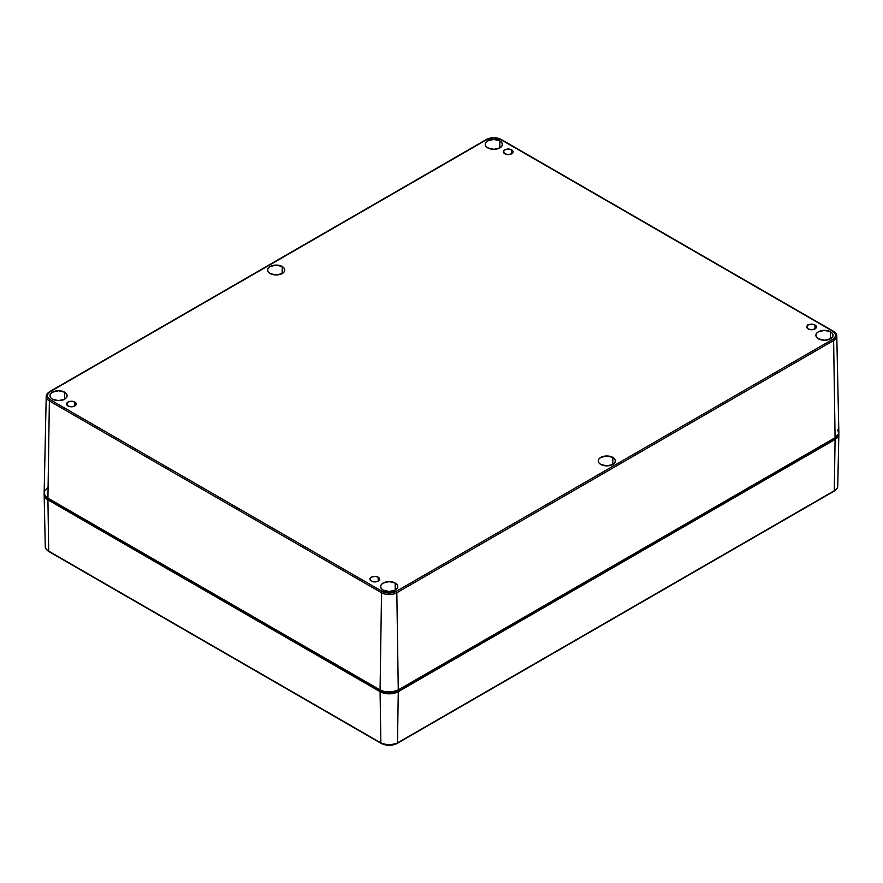 <?xml version="1.0" encoding="UTF-8"?>
<svg xmlns="http://www.w3.org/2000/svg" width="883" height="883" viewBox="0 0 883 883"><rect width="100%" height="100%" fill="white"/><g stroke="black" fill="none" stroke-linecap="round" stroke-linejoin="round"><path stroke-width="1.32" d="M282.251 266.534L282.185 273.575L282.251 266.534L284.105 268.134L284.756 270.032L284.105 271.931L282.251 273.531L276.18 274.988L270.11 273.531A8.576 4.956 180 0 1 267.604 270.066A8.576 4.956 180 0 1 272.869 265.463A8.576 4.956 180 0 1 282.251 266.534A8.576 4.956 180 0 1 284.756 270.066A8.576 4.956 180 0 1 279.436 274.613A8.576 4.956 180 0 1 270.11 273.531L268.255 271.931L267.604 270.032L268.255 268.134L270.11 266.534L276.18 265.077L282.251 266.534M64.602 392.184L64.536 399.226L64.602 392.184L66.468 393.796L67.119 395.694L66.468 397.582L64.602 399.193L58.532 400.639L52.472 399.193A8.576 4.956 180 0 1 49.956 395.727A8.576 4.956 180 0 1 55.221 391.125A8.576 4.956 180 0 1 64.602 392.184A8.576 4.956 180 0 1 67.119 395.727A8.576 4.956 180 0 1 61.788 400.275A8.576 4.956 180 0 1 52.472 399.193L50.607 397.582L49.956 395.694L50.607 393.796L52.472 392.184L58.532 390.739L64.602 392.184M395.242 583.078L395.176 590.12L395.242 583.078L397.096 584.689L397.758 586.577L397.096 588.475L395.242 590.087L389.171 591.533L383.112 590.087A8.576 4.956 180 0 1 380.595 586.621A8.576 4.956 180 0 1 385.86 582.007A8.576 4.956 180 0 1 395.242 583.078A8.576 4.956 180 0 1 397.758 586.621A8.576 4.956 180 0 1 392.427 591.168A8.576 4.956 180 0 1 383.112 590.087L381.246 588.475L380.595 586.577L381.246 584.689L383.112 583.078L389.171 581.632L395.242 583.078M612.89 457.427L612.824 464.469L612.89 457.427L614.745 459.028L615.396 460.926L614.745 462.824L612.89 464.425L606.82 465.882L600.749 464.425A8.576 4.956 180 0 1 598.244 460.959A8.576 4.956 180 0 1 603.508 456.356A8.576 4.956 180 0 1 612.89 457.427A8.576 4.956 180 0 1 615.396 460.959A8.576 4.956 180 0 1 610.076 465.507A8.576 4.956 180 0 1 600.749 464.425L598.895 462.824L598.244 460.926L598.895 459.028L600.749 457.427L606.82 455.97L612.89 457.427M830.528 331.765L830.462 338.807L830.528 331.765L832.393 333.377L833.044 335.264L832.393 337.163L830.528 338.774L824.468 340.22L818.398 338.774A8.576 4.956 180 0 1 815.881 335.308A8.576 4.956 180 0 1 821.146 330.706A8.576 4.956 180 0 1 830.528 331.765A8.576 4.956 180 0 1 833.044 335.308A8.576 4.956 180 0 1 827.713 339.856A8.576 4.956 180 0 1 818.398 338.774L816.532 337.163L815.881 335.264L816.532 333.377L818.398 331.765L824.468 330.319L830.528 331.765M499.888 140.872L499.833 147.914L499.888 140.872L501.754 142.483L502.405 144.382L501.754 146.269L499.888 147.88L493.829 149.326L487.758 147.88A8.576 4.956 180 0 1 485.242 144.415A8.576 4.956 180 0 1 490.518 139.812A8.576 4.956 180 0 1 499.888 140.872A8.576 4.956 180 0 1 502.405 144.415A8.576 4.956 180 0 1 497.085 148.962A8.576 4.956 180 0 1 487.758 147.88L485.904 146.269L485.242 144.382L485.904 142.483L487.758 140.872L493.829 139.426L499.888 140.872M511.643 149.845L511.643 153.785L508.233 154.602L504.822 153.785A4.823 2.781 180 0 1 503.409 151.821A4.823 2.781 180 0 1 506.389 149.249A4.823 2.781 180 0 1 511.643 149.845L513.056 151.821L511.643 153.785L511.643 149.845A4.823 2.781 180 0 1 513.056 151.821A4.823 2.781 180 0 1 510.076 154.393A4.823 2.781 180 0 1 504.822 153.785L503.409 151.821L504.822 149.845L508.233 149.039L511.643 149.845M74.845 402.041L74.845 405.981L71.424 406.798L68.013 405.981A4.823 2.781 180 0 1 66.6 404.006A4.823 2.781 180 0 1 69.58 401.434A4.823 2.781 180 0 1 74.845 402.041L76.258 404.006L74.845 405.981L74.845 402.041A4.823 2.781 180 0 1 76.258 404.006A4.823 2.781 180 0 1 73.278 406.577A4.823 2.781 180 0 1 68.013 405.981L66.6 404.006L68.013 402.041L71.424 401.224L74.845 402.041M814.987 324.977L814.987 328.918L811.576 329.734L808.155 328.918A4.823 2.781 180 0 1 806.742 326.953A4.823 2.781 180 0 1 809.722 324.381A4.823 2.781 180 0 1 814.987 324.977L816.4 326.953L814.987 328.918L814.987 324.977A4.823 2.781 180 0 1 816.4 326.953A4.823 2.781 180 0 1 813.42 329.525A4.823 2.781 180 0 1 808.155 328.918L806.742 326.953L808.155 324.977L811.576 324.16L814.987 324.977M378.178 577.173L378.178 581.113L374.767 581.93L371.357 581.113A4.823 2.781 180 0 1 369.944 579.138A4.823 2.781 180 0 1 372.924 576.566A4.823 2.781 180 0 1 378.178 577.173L379.591 579.138L378.178 581.113L378.178 577.173A4.823 2.781 180 0 1 379.591 579.138A4.823 2.781 180 0 1 376.611 581.709A4.823 2.781 180 0 1 371.357 581.113L369.944 579.138L371.357 577.173L374.767 576.356L378.178 577.173M500.716 139.525L493.829 137.88L486.941 139.525L50.132 391.71L47.472 394.591L47.472 396.787L50.132 399.668L382.284 591.433L389.171 593.078L396.059 591.433L832.868 339.249L835.528 336.368L835.528 334.171L832.868 331.291L500.716 139.525L832.868 331.291A9.735 5.618 180 0 1 832.868 339.249A1.071 0.618 60 0 1 833.629 340.54L396.82 592.736A10.806 6.236 180 0 1 381.533 592.736L49.371 400.959A10.806 6.236 180 0 1 46.214 396.478A10.806 6.236 180 0 1 49.371 392.14A1.071 0.618 60 0 1 50.132 391.71L486.941 139.525A9.735 5.618 180 0 1 500.716 139.525A1.071 0.618 -60 0 1 501.246 139.47A1.071 0.618 120 0 0 500.716 139.525M807.47 326.269L807.426 324.646M836.444 436.721L833.994 438.84L397.184 691.036L391.39 692.824L386.964 692.824L381.158 691.036L49.006 499.27L46.556 497.14M47.925 487.637L44.393 491.434M44.15 492.891L45.132 495.727L47.925 498.144L380.076 689.91L384.248 691.521L391.688 691.941L398.277 689.91L835.075 437.725L838.607 433.917L837.868 429.624M46.214 396.478A10.806 6.236 0 0 0 49.371 400.959A1.071 0.618 -60 0 1 50.132 399.668A1.071 0.618 120 0 0 49.371 400.959L381.533 592.736A1.071 0.618 -60 0 1 382.284 591.433A1.071 0.618 120 0 0 381.533 592.736A10.806 6.236 0 0 0 396.82 592.736A1.071 0.618 -120 0 0 396.059 591.433A1.071 0.618 60 0 1 396.82 592.736L833.629 340.54A1.071 0.618 -120 0 0 832.868 339.249L396.059 591.433A9.735 5.618 180 0 1 382.284 591.433L50.132 399.668A9.735 5.618 180 0 1 50.132 391.71A1.071 0.618 -120 0 0 49.603 391.666C47.196 393.299 46.071 394.9 46.214 396.478L44.15 492.791A12.87 7.428 0 0 0 47.925 498.144L49.371 400.959L47.925 498.144L380.076 689.91L381.533 592.736L380.076 689.91A12.87 7.428 0 0 0 398.277 689.91L396.82 592.736L398.277 689.91L835.075 437.725L833.629 340.54L835.075 437.725A12.87 7.428 0 0 0 838.85 432.372L836.786 336.048A10.806 6.236 180 0 1 833.629 340.54A10.806 6.236 0 0 0 836.786 336.059C836.907 334.447 835.782 332.847 833.397 331.246A1.071 0.618 120 0 0 832.868 331.291A1.071 0.618 -60 0 1 833.629 331.721A10.806 6.236 180 0 1 836.786 336.048M46.678 497.306A11.336 6.545 0 0 0 49.006 499.27L381.158 691.036A11.336 6.545 0 0 0 397.184 691.036L833.994 438.84A11.336 6.545 0 0 0 836.322 436.886M833.629 331.721A1.071 0.618 120 0 0 833.397 331.235L501.246 139.47A1.071 0.618 -60 0 1 501.467 139.944A1.071 0.618 120 0 0 501.246 139.47C496.301 137.097 491.356 137.097 486.401 139.47A1.071 0.618 60 0 1 486.941 139.525A1.071 0.618 -120 0 0 486.401 139.47A1.071 0.618 60 0 0 486.18 139.944M838.607 432.769L838.607 435.672L835.075 439.469L398.277 691.665L391.688 693.696L384.248 693.276L380.076 691.665L47.925 499.888L44.393 496.091L44.393 493.189M838.762 433.343A12.87 7.428 180 0 1 838.85 434.315A12.87 7.428 180 0 1 835.075 439.469L398.277 691.665A12.87 7.428 180 0 1 380.076 691.665L47.925 499.888L48.697 551.124A11.766 6.788 180 0 1 45.254 546.4A11.766 6.788 0 0 0 48.697 551.124L47.925 499.888A12.87 7.428 180 0 1 44.15 494.734A12.87 7.428 180 0 1 44.238 493.763M834.303 490.705A11.766 6.788 -0 0 0 837.746 485.981A11.766 6.788 180 0 1 834.303 490.705L835.075 439.469L834.303 490.705L397.493 742.89L834.303 490.705A1.071 0.618 60 0 1 834.082 491.18A1.071 0.618 -120 0 0 834.303 490.705M398.277 691.665L397.493 742.89L398.277 691.665M380.86 742.89A11.766 6.788 0 0 0 397.493 742.89A11.766 6.788 180 0 1 380.86 742.89L380.076 691.665L380.86 742.89A1.071 0.618 120 0 0 381.081 743.365A1.071 0.618 -60 0 1 380.86 742.89L48.697 551.124L380.86 742.89M396.732 743.309L389.171 745.12L381.611 743.309A1.071 0.618 -60 0 1 381.081 743.365C386.478 745.947 391.875 745.947 397.273 743.365A1.071 0.618 -120 0 0 397.493 742.89A1.071 0.618 60 0 1 396.732 743.309A1.071 0.618 -120 0 0 397.273 743.365L834.082 491.18C836.709 489.348 837.934 487.615 837.746 485.981L838.85 434.315M49.603 391.666L486.401 139.47M44.15 494.734L45.254 546.4C45.066 548.034 46.291 549.767 48.918 551.599L381.081 743.365"/></g></svg>
